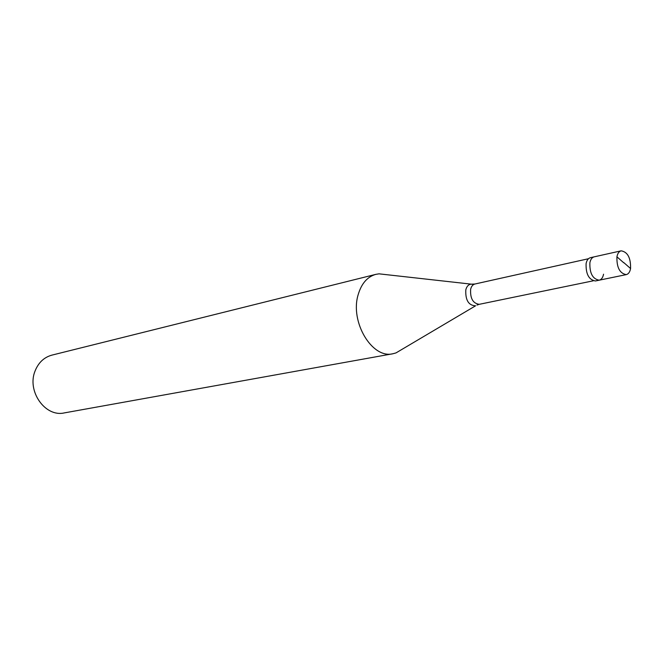<?xml version="1.0" encoding="UTF-8"?>
<svg xmlns="http://www.w3.org/2000/svg" width="664" height="664" viewBox="0 0 664 664"><rect width="100%" height="100%" fill="white"/><g stroke="black" fill="none" stroke-linecap="round" stroke-linejoin="round"><path stroke-width="1" d="M623.803 262.604L630.576 268.546C629.912 272.024 628.476 274.049 626.26 274.622C619.769 273.427 616.657 267.484 616.922 256.81C617.595 253.399 619.006 251.407 621.164 250.826L594.18 256.844C592.006 257.433 590.57 259.4 589.881 262.745C589.557 273.236 592.661 279.054 599.185 280.191C592.661 279.054 589.557 273.236 589.881 262.745C590.57 259.4 592.006 257.433 594.18 256.844L590.404 257.69C588.229 258.271 586.793 260.23 586.096 263.575C585.772 274.041 588.868 279.834 595.4 280.972L599.185 280.191C601.41 279.619 602.87 277.627 603.559 274.199M630.576 268.546C630.808 257.864 627.671 251.963 621.164 250.826M402.484 349.073L395.993 352.916L392.889 353.754C372.139 359.066 349.787 321.891 358.145 294.766C361.432 283.553 367.341 276.739 375.857 274.348L51.892 355.132C44.081 357.282 38.487 362.544 35.109 370.91C26.61 391.088 45.21 417.432 64.284 412.908L392.889 353.754M386.523 274.68L379.028 273.834L375.857 274.348M623.77 262.811L616.922 256.81M593.201 280.822L479.25 304.319C472.984 303.448 470.112 298.435 470.635 289.263C471.374 286.325 472.793 284.574 474.901 284.018L470.95 284.175C468.411 284.532 466.692 286.433 465.796 289.869C465.339 300.194 468.601 305.498 475.59 305.797L395.993 352.916M476.935 305.067L479.25 304.319M472.477 284.283L379.028 273.834M626.26 274.622L599.185 280.191M588.462 258.728L474.901 284.018"/></g></svg>
